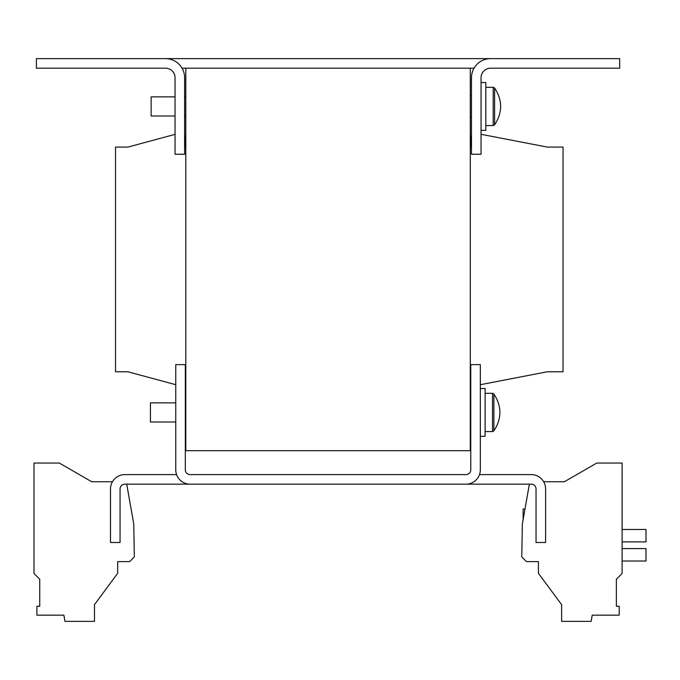 <?xml version="1.0" encoding="UTF-8"?>
<svg xmlns="http://www.w3.org/2000/svg" width="680" height="680" viewBox="0 0 680 680"><rect width="100%" height="100%" fill="white"/><g stroke="black" fill="none" stroke-linecap="round" stroke-linejoin="round"><path stroke-width="1.02" d="M493.212 125.562L494.598 124.856C502.631 112.574 502.631 100.291 494.598 88.009C502.631 100.291 502.631 112.574 494.598 124.856L494.598 88.009L493.212 87.312L493.212 125.562L485.826 125.562M485.112 431.562L492.498 431.562L492.498 393.312L493.884 394.017C501.908 406.3 501.908 418.582 493.884 430.865L493.884 394.017L492.498 393.312L485.112 393.312M175.049 96.874L151.138 96.874L151.138 115.999L175.049 115.999M481.049 130.339L485.826 130.339L485.826 82.526L481.049 82.526M185.326 422L185.802 422M185.326 402.875L185.802 402.875M470.288 423.198L470.764 423.198M470.288 401.684L470.764 401.684M175.763 393.55L175.763 402.875L150.424 402.875L150.424 422L175.763 422L175.763 469.812L175.763 364.625L185.326 364.625L185.326 469.812A4.777 4.777 0 0 0 190.111 474.598A4.777 4.777 0 0 1 185.326 469.812M480.327 436.348L485.112 436.348L485.112 388.535L480.327 388.535M524.986 509.022L523.124 509.022L523.124 519.596M495.388 58.624L160.701 58.624M619.701 58.624L490.612 58.624A19.125 19.125 0 0 0 471.487 77.749L471.487 154.249L481.049 154.249L481.049 77.749A9.562 9.562 0 0 1 490.612 68.187L619.701 68.187L619.701 58.624M165.487 58.624L36.389 58.624L36.389 68.187L165.487 68.187A9.562 9.562 0 0 1 175.049 77.749L175.049 154.249L184.612 154.249L184.612 77.749A19.125 19.125 0 0 0 165.487 58.624M474.045 68.187L182.044 68.187M481.049 77.749A9.562 9.562 0 0 1 490.612 68.187M471.487 77.749L471.487 95.676L470.288 95.676M165.487 68.187A9.562 9.562 0 0 1 175.049 77.749M185.802 96.874L184.612 96.874L184.612 77.749M185.802 68.187L185.802 450.687L470.288 450.687L470.288 68.187M471.487 135.278L470.764 137.275L470.764 147.076L470.288 147.076M185.802 147.076L185.326 147.076L185.326 137.275L184.612 135.278M175.049 134.359L127.95 147.076L115.523 147.076L115.523 371.79L127.95 371.79L175.763 384.701M185.326 371.79L185.802 371.79M470.288 371.79L470.764 371.79M480.327 384.701L547.264 371.79L563.04 371.79L563.04 147.076L547.264 147.076L481.049 134.3M470.764 469.812A4.777 4.777 0 0 1 465.987 474.598A4.777 4.777 0 0 0 470.764 469.812L470.764 364.625L480.327 364.625L480.327 469.812A14.34 14.34 0 0 1 465.987 484.16L190.111 484.16A14.34 14.34 0 0 1 175.763 469.812M465.987 474.598L190.111 474.598M176.588 474.598L124.848 474.598A14.34 14.34 0 0 0 110.5 488.937L110.5 542.487L120.062 542.487L120.062 488.937A4.777 4.777 0 0 1 124.848 484.16L191.785 484.16M464.312 484.16L531.25 484.16A4.777 4.777 0 0 1 536.035 488.937L536.035 542.487L545.598 542.487L545.598 488.937A14.34 14.34 0 0 0 531.25 474.598L479.51 474.598M529.371 484.16L522.342 524.008L521.773 556.912L526.465 561.612L538.424 561.612L538.424 573.308L561.612 604.648L561.612 621.375L591.115 621.375L592.212 615.162L619.208 615.162L619.208 606.296L616.361 606.296L616.361 579.241L622.098 573.504L622.098 463.054L596.751 463.054L564.34 481.771L543.668 481.763M112.421 481.763L91.749 481.763L59.339 463.054L34 463.054L34 573.504L39.737 579.241L39.737 606.296L36.89 606.296L36.89 615.162L63.886 615.162L64.983 621.375L94.486 621.375L94.486 604.648L117.674 573.308L117.674 561.612L129.625 561.612L134.326 556.912L133.748 524.008L126.727 484.16M622.098 541.9L646 541.9L646 529.465L622.098 529.465M622.098 561.025L646 561.025L646 548.59L622.098 548.59M184.612 115.999L185.802 115.999M470.288 117.189L471.487 117.189M485.826 87.312L493.212 87.312M493.884 394.017C501.908 406.3 501.908 418.582 493.884 430.865L492.498 431.562"/></g></svg>
